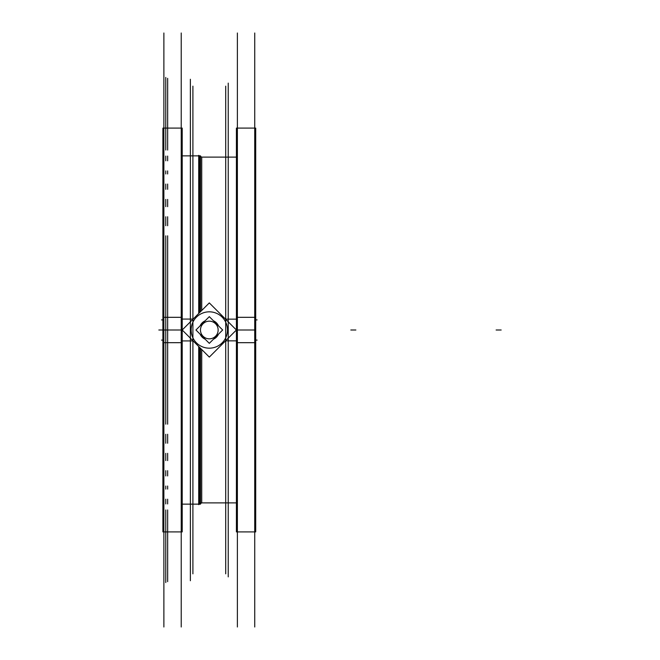 <?xml version="1.0" encoding="UTF-8"?>
<svg xmlns="http://www.w3.org/2000/svg" width="660" height="660" viewBox="0 0 660 660"><rect width="100%" height="100%" fill="white"/><g stroke="black" fill="none" stroke-linecap="round" stroke-linejoin="round"><path stroke-width="0.99" d="M201.737 310.48L201.737 157.121L200.524 156.428L201.737 157.121L236.412 157.121L201.737 157.121M201.737 349.519L201.737 502.879L236.412 502.879L200.764 502.879M200.524 311.693L200.524 155.859L199.551 155.859L199.551 312.667L199.551 162.17M199.551 347.333L199.551 504.141L198.709 504.628L198.709 346.492M255.709 162.17L255.709 340.535M255.709 497.83L255.709 319.465M254.735 627L254.735 330L237.386 330L237.386 33M254.735 33L254.735 330M255.709 128.098L255.709 342.68L236.412 342.68L236.412 128.098L255.709 128.098M255.709 317.32L236.412 317.32L236.412 531.902L255.709 531.902L255.709 317.32M237.386 627L237.386 330M255.709 466.595L255.709 460.581M255.709 470.671L255.709 464.656M255.709 522.423L255.709 518.166M255.709 526.498L255.709 520.484M236.412 522.423L236.412 516.409M236.412 526.498L236.412 520.484M236.412 139.516L236.412 133.501M236.412 141.834L236.412 137.577M255.709 136.29L255.709 133.501M236.412 340.857L225.547 340.857M236.412 319.143L225.547 319.143M199.551 155.859L198.709 155.372L198.709 313.508M209.311 302.907L182.209 330L209.311 302.907L236.395 330L209.311 357.093L236.395 330L255.709 330L236.412 330M191.169 331.138A18.175 18.175 0 0 1 209.311 311.825A18.175 18.175 0 0 1 227.444 331.138M227.444 328.861A18.175 18.175 0 0 1 209.311 348.175A18.175 18.175 0 0 1 191.169 328.861M182.209 330L162.904 330L182.209 330L209.311 357.093M218.51 325.85A10.098 10.098 0 0 0 213.452 320.793M205.161 320.801A10.098 10.098 0 0 0 200.104 325.85M200.104 334.15A10.098 10.098 0 0 0 205.161 339.207M213.46 339.199A10.098 10.098 0 0 0 218.51 334.15M193.149 319.069L182.209 319.069M200.524 348.307L200.524 504.141L182.209 504.141L198.709 504.141M193.149 340.931L182.209 340.931M181.228 627L181.228 330L163.878 330L163.878 33M181.228 33L181.228 330M182.209 128.098L182.209 342.68L162.904 342.68L162.904 128.098L182.209 128.098M182.209 317.32L162.904 317.32L162.904 531.902L182.209 531.902L182.209 317.32M163.878 627L163.878 330M162.904 522.423L162.904 516.409M182.209 522.423L182.209 516.409M162.904 526.498L162.904 520.484M182.209 526.498L182.209 520.484M162.904 195.343L162.904 189.329M162.904 199.419L162.904 193.405M162.904 139.516L162.904 133.501M182.209 139.516L182.209 133.501M162.904 141.834L162.904 137.577M182.209 141.834L182.209 137.577M165.775 582.59L165.775 509.957M165.775 503.935L165.775 499.191M165.775 489.093L165.775 486.032M165.775 475.934L165.775 470.671M165.775 460.581L165.775 453.337M165.775 443.239L165.775 434.272M165.775 424.182L165.775 235.818M165.775 225.728L165.775 216.761M165.775 206.662L165.775 199.419M165.775 189.329L165.775 184.066M165.775 173.968L165.775 170.907M165.775 160.809L165.775 156.065M165.775 150.043L165.775 77.41M167.665 581.666L167.665 509.957M167.665 503.935L167.665 499.191M167.665 489.093L167.665 486.032M167.665 475.934L167.665 470.671M167.665 460.581L167.665 453.337M167.665 443.239L167.665 434.272M167.665 424.182L167.665 235.818M167.665 225.728L167.665 216.761M167.665 206.662L167.665 199.419M167.665 189.329L167.665 184.066M167.665 173.968L167.665 170.907M167.665 160.809L167.665 156.065M167.665 150.043L167.665 78.334M190.377 580.734L190.377 79.266M228.236 576.881L228.236 83.119M192.901 86.155L192.901 573.845M162.904 319.902L161.502 319.902M161.502 340.098L162.904 340.098M225.712 86.155L225.712 573.845M257.12 340.098L256.022 340.098M257.12 319.902L256.022 319.902M218.122 330.602A8.836 8.836 0 0 0 209.311 321.164A8.836 8.836 0 0 0 200.492 330.602M195.954 330L209.311 316.651L222.659 330L209.311 343.349L195.954 330M200.492 329.398A8.836 8.836 0 0 0 209.311 338.836A8.836 8.836 0 0 0 218.122 329.398M501.163 330L496.122 330L501.163 330M355.872 330L350.823 330L355.872 330M162.904 330L158.837 330L162.904 330M254.735 128.098L237.386 128.098M237.386 531.902L254.735 531.902M200.524 503.572L201.737 502.879L200.524 503.572M198.709 155.859L182.209 155.859L198.709 155.859M181.228 128.098L163.878 128.098M163.878 531.902L181.228 531.902"/></g></svg>
